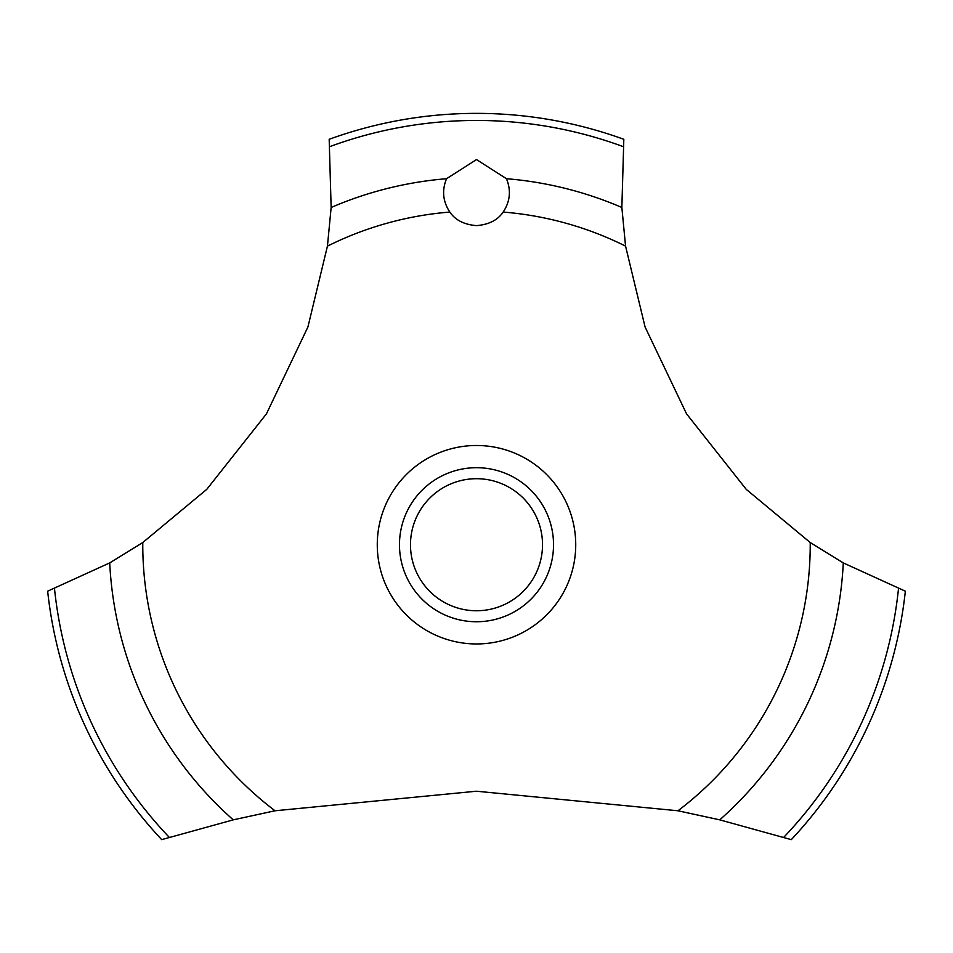 <?xml version="1.0" encoding="UTF-8"?>
<svg xmlns="http://www.w3.org/2000/svg" width="953" height="953" viewBox="0 0 953 953"><rect width="100%" height="100%" fill="white"/><g stroke="black" fill="none" stroke-linecap="round" stroke-linejoin="round"><path stroke-width="1.43" d="M142.771 542.543L109.714 562.901L47.65 591.194A431.364 431.364 0 0 0 161.7 839.641L233.259 819.854L275.024 810.777L476.5 791.216L677.976 810.777L719.753 819.854L791.3 839.641A431.364 431.364 0 0 0 905.35 591.194L843.286 562.901L810.229 542.543L746.223 489.342L686.553 413.864L645.098 327.034L625.561 246.136L621.856 207.468L623.822 139.305A431.364 431.364 0 0 0 329.178 139.305L331.144 207.48L327.439 246.136L307.902 327.034L266.447 413.864L206.777 489.342L142.771 542.543A333.729 333.729 0 0 0 142.771 544.723A333.729 333.729 0 0 0 275.024 810.777M476.5 159.58L506.448 178.711C511.249 190.397 510.153 201.512 503.16 212.066C497.692 220.131 488.806 224.646 476.5 225.611C464.194 224.646 455.308 220.131 449.84 212.066C442.847 201.5 441.751 190.374 446.552 178.699L476.5 159.58M410.481 544.723A66.019 66.019 0 0 0 476.5 610.754A66.019 66.019 0 0 0 542.519 544.723A66.019 66.019 0 0 0 476.5 478.704A66.019 66.019 0 0 0 410.481 544.723M553.526 544.723A77.026 77.026 0 0 1 476.5 621.749A77.026 77.026 0 0 1 399.474 544.723A77.026 77.026 0 0 1 476.5 467.697A77.026 77.026 0 0 1 553.526 544.723M503.16 212.066A333.729 333.729 0 0 1 625.561 246.136M810.229 542.543A333.729 333.729 0 0 1 810.229 544.723A333.729 333.729 0 0 1 677.976 810.777M327.439 246.136A333.729 333.729 0 0 1 449.84 212.066M476.5 643.954A99.231 99.231 0 0 1 377.269 544.723A99.231 99.231 0 0 1 476.5 445.492A99.231 99.231 0 0 1 575.731 544.723A99.231 99.231 0 0 1 476.5 643.954M506.448 178.711A367.239 367.239 0 0 1 621.856 207.48M329.905 146.583A424.276 424.276 0 0 1 623.095 146.583M331.144 207.48A367.239 367.239 0 0 1 446.552 178.711M898.5 588.632A424.276 424.276 0 0 1 783.771 837.294M843.286 562.901A367.239 367.239 0 0 1 719.741 819.854M233.259 819.854A367.239 367.239 0 0 1 109.714 562.901M169.229 837.294A424.276 424.276 0 0 1 54.5 588.632"/></g></svg>
